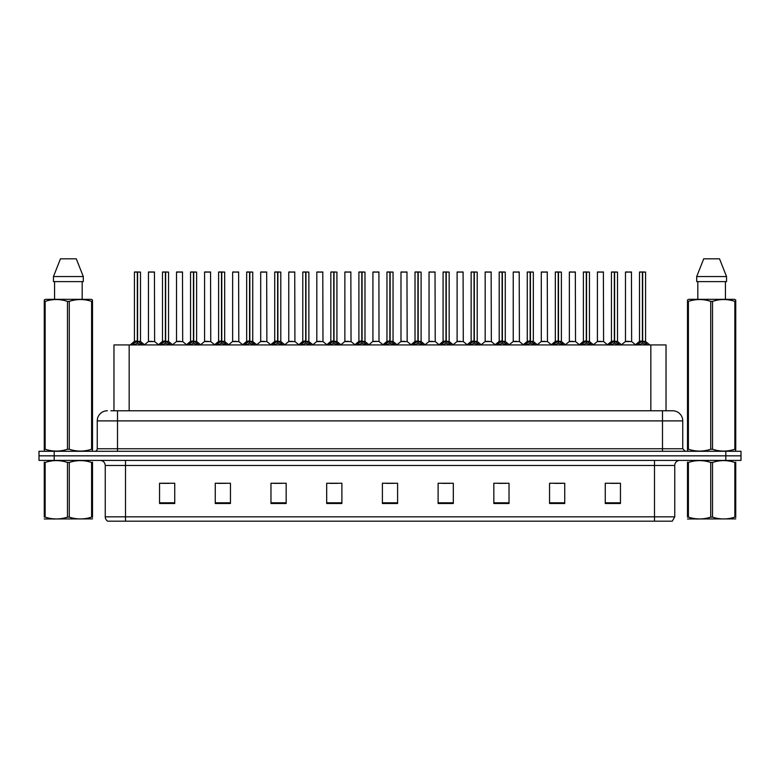 <?xml version="1.0" encoding="UTF-8"?>
<svg xmlns="http://www.w3.org/2000/svg" width="780" height="780" viewBox="0 0 780 780"><rect width="100%" height="100%" fill="white"/><g stroke="black" fill="none" stroke-linecap="round" stroke-linejoin="round"><path stroke-width="1.17" d="M113.968 410.767L113.968 344.926L666.032 344.926L666.032 410.767M674.749 516.828L672.272 521.186L654.488 521.186L654.488 516.828L674.749 516.828L674.749 465.465A5.06 5.06 0 0 1 679.819 460.405M654.488 521.186L107.728 521.186A5.06 5.06 0 0 1 105.251 516.828L105.251 465.465C104.949 462.394 103.262 460.707 100.181 460.405M741 460.405L741 455.842L39 455.842L39 460.405L54.191 460.405L54.191 455.842L39 455.842L39 451.288L54.191 451.288L54.191 455.842L741 455.842L741 460.405L54.191 460.405M620.451 503.509L620.451 483.249L605.26 483.249L605.26 503.509L620.451 503.509M564.74 503.509L564.74 483.249L549.549 483.249L549.549 503.509L564.74 503.509M509.028 503.509L509.028 483.249L493.828 483.249L493.828 503.509L509.028 503.509M453.316 503.509L453.316 483.249L438.116 483.249L438.116 503.509L453.316 503.509M174.739 503.509L174.739 483.249L159.549 483.249L159.549 503.509L174.739 503.509M230.451 503.509L230.451 483.249L215.261 483.249L215.261 503.509L230.451 503.509M286.172 503.509L286.172 483.249L270.972 483.249L270.972 503.509L286.172 503.509M341.884 503.509L341.884 483.249L326.683 483.249L326.683 503.509L341.884 503.509M397.595 503.509L397.595 483.249L382.405 483.249L382.405 503.509L397.595 503.509M498.44 483.346L506.035 483.346M554.56 483.346L562.156 483.346M610.682 483.346L618.277 483.346M330.086 483.346L337.681 483.346M273.965 483.346L281.56 483.346M217.844 483.346L225.439 483.346M161.723 483.346L169.319 483.346M442.319 483.346L449.914 483.346M386.197 483.346L393.802 483.346M111.16 410.767L672.623 410.767A10.13 10.13 0 0 1 682.754 420.898L682.754 448.753L685.288 451.288M110.926 410.767L117.507 410.767L117.507 420.898L97.246 420.898L97.246 448.753A2.535 2.535 0 0 1 94.712 451.288M107.377 410.767A10.13 10.13 0 0 0 97.246 420.898M741 451.288L741 455.842L741 451.288L54.191 451.288M682.754 420.898L662.493 420.898L662.493 410.767L672.623 410.767M132.171 345.043L134.014 343.093L137.329 341.377L137.329 343.18L137.416 340.87L142.759 345.043M140.498 272.084L137.592 272.084L137.592 343.18L137.504 271.986L140.498 272.084L140.498 341.377L137.592 341.377L140.595 341.572L137.933 341.581M134.423 272.084L137.416 271.986L137.416 340.87L134.423 341.377L137.329 341.377L137.329 272.084L134.423 272.084L134.423 341.377L130.201 344.926M137.416 271.986L134.521 271.986M136.451 271.986L138.479 271.986M140.917 344.935L137.592 343.18M137.329 343.18L134.014 344.935M152.256 341.377L148.366 341.572L154.625 341.572L154.43 271.986L148.453 272.084L148.453 341.377L151.622 341.377M151.447 271.986L148.551 271.986M160.232 345.043L162.074 343.093L165.389 341.377L165.389 343.18L165.477 340.87L170.82 345.043M168.558 272.084L165.653 272.084L165.653 343.18L165.565 271.986L168.558 272.084L168.558 341.377L165.653 341.377L168.655 341.572L165.984 341.581M162.484 272.084L165.477 271.986L165.477 340.87L162.484 341.377L165.389 341.377L165.389 272.084L162.484 272.084L162.484 341.377L158.262 344.926M165.477 271.986L162.581 271.986M164.512 271.986L166.54 271.986M168.977 344.935L165.653 343.18M165.389 343.18L162.074 344.935M188.292 345.043L190.135 343.093L193.45 341.377L193.45 343.18L193.537 340.87L198.88 345.043M196.618 272.084L193.713 272.084L193.713 343.18L193.625 271.986L196.618 272.084L196.618 341.377L193.713 341.377L196.716 341.572L194.044 341.581M190.544 272.084L193.537 271.986L193.537 340.87L190.544 341.377L193.45 341.377L193.45 272.084L190.544 272.084L190.544 341.377L186.322 344.926M193.537 271.986L190.642 271.986M192.572 271.986L194.591 271.986M197.038 344.935L193.713 343.18M193.45 343.18L190.135 344.935M216.343 345.043L218.185 343.093L221.51 341.377L221.51 343.18L221.598 340.87L226.931 345.043M224.679 272.084L221.774 272.084L221.774 343.18L221.686 271.986L224.679 272.084L224.679 341.377L221.774 341.377L224.776 341.572L222.105 341.581M218.605 272.084L221.598 271.986L221.598 340.87L218.605 341.377L221.51 341.377L221.51 272.084L218.605 272.084L218.605 341.377L214.383 344.926M221.598 271.986L218.702 271.986M220.633 271.986L222.651 271.986M225.098 344.935L221.774 343.18M221.51 343.18L218.185 344.935M244.403 345.043L246.246 343.093L249.571 341.377L249.571 343.18L249.659 340.87L254.992 345.043M252.74 272.084L249.834 272.084L249.834 343.18L249.746 271.986L252.74 272.084L252.74 341.377L249.834 341.377L252.837 341.572L250.165 341.581M246.665 272.084L249.659 271.986L249.659 340.87L246.665 341.377L249.571 341.377L249.571 272.084L246.665 272.084L246.665 341.377L242.444 344.926M249.659 271.986L246.763 271.986M248.684 271.986L250.711 271.986M253.149 344.935L249.834 343.18M249.571 343.18L246.246 344.935M180.316 341.377L176.416 341.572L182.686 341.572L182.491 271.986L176.514 272.084L176.514 341.377L179.683 341.377M179.507 271.986L176.611 271.986M208.377 341.377L204.477 341.572L210.746 341.572L210.551 271.986L204.575 272.084L204.575 341.377L207.743 341.377M207.568 271.986L204.672 271.986M236.438 341.377L232.537 341.572L238.807 341.572L238.612 271.986L232.635 272.084L232.635 341.377L235.804 341.377M234.663 271.986L232.732 271.986M92.498 518.895L44.255 518.973M92.498 517.442L92.498 517.111C92.498 519.558 92.498 519.558 92.498 517.111L91.601 517.111L91.601 462.452C84.191 459.995 76.742 459.995 69.274 462.452L67.48 462.452C60.07 459.995 52.621 459.995 45.152 462.452L44.255 462.452C44.255 459.995 44.255 459.995 44.255 462.452L44.255 462.121M69.274 462.452L69.274 517.111C76.684 519.558 84.133 519.558 91.601 517.111M69.274 517.111L67.48 517.111L67.48 462.452M92.498 462.121L92.498 462.452C92.498 459.995 92.498 459.995 92.498 462.452L91.601 462.452M92.498 462.452L92.498 517.111M45.152 462.452L45.152 517.111L44.255 517.111L44.255 462.452M45.152 517.111C52.562 519.558 60.011 519.558 67.48 517.111M44.255 517.111C44.255 519.558 44.255 519.558 44.255 517.111M735.745 518.895L687.502 518.973M735.745 517.442L735.745 517.111C735.745 519.558 735.745 519.558 735.745 517.111L734.848 517.111L734.848 462.452C727.438 459.995 719.989 459.995 712.52 462.452L710.726 462.452C703.316 459.995 695.867 459.995 688.399 462.452L687.502 462.452C687.502 459.995 687.502 459.995 687.502 462.452L687.502 462.121M712.52 462.452L712.52 517.111C719.93 519.558 727.379 519.558 734.848 517.111M712.52 517.111L710.726 517.111L710.726 462.452M735.745 462.121L735.745 462.452C735.745 459.995 735.745 459.995 735.745 462.452L734.848 462.452M735.745 462.452L735.745 517.111M688.399 462.452L688.399 517.111L687.502 517.111L687.502 462.452M688.399 517.111C695.809 519.558 703.258 519.558 710.726 517.111M687.502 517.111C687.502 519.558 687.502 519.558 687.502 517.111M92.186 451.288L92.498 449.241L91.601 449.241L91.601 301.382C84.191 298.935 76.742 298.935 69.274 301.382L67.48 301.382C60.07 298.935 52.621 298.935 45.152 301.382L44.255 301.382L44.255 299.988L45.425 299.335L44.255 299.988L44.255 449.875M69.274 301.382L69.274 449.241C76.684 451.688 84.133 451.688 91.601 449.241M69.274 449.241L67.48 449.241L67.48 301.382M45.152 301.382L45.152 449.241C52.562 451.688 60.011 451.688 67.48 449.241M45.152 449.241L44.255 449.241L44.567 451.288M92.498 306.94L92.498 299.988L91.328 299.335L92.498 299.988L92.498 301.382L91.601 301.382M91.328 299.335L45.425 299.335M54.561 281.609L54.561 299.335M82.192 299.335L82.192 281.609L82.192 299.335M76.284 258.814L83.294 276.549L83.294 281.609L53.459 281.609L53.459 276.549L60.47 258.814L53.459 276.549L83.294 276.549L76.284 258.814L60.47 258.814M92.498 449.875L92.498 301.382M735.433 451.288L735.745 449.241L734.848 449.241L734.848 301.382C727.438 298.935 719.989 298.935 712.52 301.382L710.726 301.382C703.316 298.935 695.867 298.935 688.399 301.382L687.502 301.382L687.502 299.988L688.672 299.335L687.502 299.988L687.502 449.875M712.52 301.382L712.52 449.241C719.93 451.688 727.379 451.688 734.848 449.241M712.52 449.241L710.726 449.241L710.726 301.382M688.399 301.382L688.399 449.241C695.809 451.688 703.258 451.688 710.726 449.241M688.399 449.241L687.502 449.241L687.814 451.288M735.745 306.94L735.745 299.988L734.575 299.335L735.745 299.988L735.745 301.382L734.848 301.382M734.575 299.335L688.672 299.335M697.808 281.609L697.808 299.335M725.439 299.335L725.439 281.609M726.541 281.609L726.541 276.549L726.541 281.609L696.706 281.609L696.706 276.549L703.716 258.814L696.706 276.549L726.541 276.549L719.53 258.814L703.716 258.814M735.745 449.875L735.745 301.382M719.53 258.814L726.541 276.549M272.464 345.043L274.306 343.093L277.631 341.377L277.631 343.18L277.719 340.87L283.052 345.043M280.8 272.084L277.894 272.084L277.894 343.18L277.807 271.986L280.8 272.084L280.8 341.377L277.894 341.377L280.888 341.572L278.226 341.581M274.726 272.084L277.719 271.986L277.719 340.87L274.726 341.377L277.631 341.377L277.631 272.084L274.726 272.084L274.726 341.377L270.494 344.926M277.719 271.986L274.823 271.986M276.744 271.986L278.772 271.986M281.209 344.935L277.894 343.18M277.631 343.18L274.306 344.935M300.524 345.043L302.367 343.093L305.692 341.377L305.692 343.18L305.779 340.87L311.113 345.043M308.86 272.084L305.955 272.084L305.955 343.18L305.867 271.986L308.86 272.084L308.86 341.377L305.955 341.377L308.948 341.572L306.286 341.581M302.786 272.084L305.779 271.986L305.779 340.87L302.786 341.377L305.692 341.377L305.692 272.084L302.786 272.084L302.786 341.377L298.555 344.926M305.779 271.986L302.884 271.986M304.805 271.986L306.832 271.986M309.27 344.935L305.955 343.18M305.692 343.18L302.367 344.935M328.585 345.043L330.427 343.093L333.752 341.377L333.752 343.18L333.84 340.87L339.173 345.043M336.921 272.084L334.015 272.084L334.015 343.18L333.928 271.986L336.921 272.084L336.921 341.377L334.015 341.377L337.009 341.572L334.347 341.581M333.752 271.986L330.837 272.084L333.84 271.986L333.84 340.87L330.847 341.377L326.615 344.926M333.84 271.986L330.944 271.986M330.837 272.084L330.837 341.377L333.752 341.377L333.752 272.084M332.865 271.986L334.893 271.986M337.331 344.935L334.015 343.18M333.752 343.18L330.427 344.935M264.498 341.377L260.598 341.572L266.867 341.572L266.672 271.986L260.695 272.084L260.695 341.377L263.864 341.377M262.714 271.986L260.793 271.986M292.558 341.377L288.659 341.572L294.918 341.572L294.733 271.986L288.756 272.084L288.756 341.377L291.925 341.377M290.774 271.986L288.853 271.986M320.619 341.377L316.719 341.572L322.978 341.572L322.784 271.986L316.816 272.084L316.816 341.377L319.985 341.377M318.835 271.986L316.914 271.986M356.645 345.043L358.488 343.093L361.803 341.377L361.803 343.18L361.901 340.87L367.234 345.043M364.981 272.084L362.076 272.084L362.076 343.18L361.988 271.986L364.981 272.084L364.981 341.377L362.076 341.377L365.069 341.572L362.407 341.581M358.898 272.084L361.901 271.986L361.901 340.87L358.907 341.377L361.803 341.377L361.803 272.084L358.898 272.084L358.907 341.377L354.676 344.926M361.901 271.986L359.005 271.986M360.925 271.986L362.953 271.986M365.391 344.935L362.076 343.18M361.803 343.18L358.488 344.935M384.706 345.043L386.548 343.093L389.863 341.377L389.863 343.18L389.951 340.87L395.294 345.043M393.042 272.084L390.136 272.084L390.136 343.18L390.049 271.986L393.042 272.084L393.042 341.377L390.136 341.377L393.13 341.572L390.468 341.581M386.958 272.084L389.951 271.986L389.951 340.87L386.958 341.377L389.863 341.377L389.863 272.084L386.958 272.084L386.958 341.377L382.736 344.926M389.951 271.986L387.065 271.986M388.986 271.986L391.014 271.986M393.452 344.935L390.136 343.18M389.863 343.18L386.548 344.935M412.766 345.043L414.609 343.093L417.924 341.377L417.924 343.18L418.012 340.87L423.355 345.043M421.102 272.084L418.197 272.084L418.197 343.18L418.099 271.986L421.102 272.084L421.102 341.377L418.197 341.377L421.19 341.572L418.529 341.581M415.019 272.084L418.012 271.986L418.012 340.87L415.019 341.377L417.924 341.377L417.924 272.084L415.019 272.084L415.019 341.377L410.797 344.926M418.012 271.986L415.126 271.986M417.046 271.986L419.075 271.986M421.512 344.935L418.197 343.18M417.924 343.18L414.609 344.935M440.827 345.043L442.669 343.093L445.985 341.377L445.985 343.18L446.072 340.87L451.415 345.043M446.589 341.581L449.251 341.572L446.248 341.377L446.248 343.18L446.16 341.377L446.16 271.986L449.163 272.084L449.163 341.377L446.248 341.377L446.248 271.986M443.079 272.084L446.072 271.986L446.072 340.87L443.079 341.377L445.985 341.377L445.985 272.084L443.079 272.084L443.079 341.377L438.857 344.926M446.072 271.986L443.186 271.986M445.107 271.986L447.135 271.986M449.572 344.935L446.248 343.18M445.985 343.18L442.669 344.935M468.887 345.043L470.73 343.093L474.045 341.377L474.045 343.18L474.133 340.87L479.476 345.043M477.214 272.084L474.308 272.084L474.308 343.18L474.22 271.986L477.214 272.084L477.214 341.377L474.308 341.377L477.311 341.572L474.649 341.581M471.139 272.084L474.133 271.986L474.133 340.87L471.139 341.377L474.045 341.377L474.045 272.084L471.139 272.084L471.139 341.377L466.918 344.926M474.133 271.986L471.237 271.986M473.168 271.986L475.195 271.986M477.633 344.935L474.308 343.18M474.045 343.18L470.73 344.935M348.68 341.377L344.779 341.572L351.039 341.572L350.844 271.986L344.867 272.084L344.867 341.377L348.046 341.377M346.895 271.986L344.974 271.986M379.002 341.377L378.904 271.986L372.928 272.084L372.928 341.377L376.106 341.377M374.956 271.986L373.035 271.986M376.74 341.377L372.928 341.377L368.959 344.721M404.8 341.377L400.901 341.572L407.16 341.572L406.965 271.986L400.988 272.084L400.988 341.377L404.167 341.377M403.016 271.986L401.095 271.986M432.861 341.377L428.961 341.572L435.22 341.572L435.026 271.986L429.049 272.084L429.049 341.377L432.218 341.377M431.077 271.986L429.156 271.986M460.912 341.377L457.022 341.572L463.281 341.572L463.086 271.986L457.109 272.084L457.109 341.377L460.278 341.377M459.137 271.986L457.216 271.986M496.948 345.043L498.79 343.093L502.106 341.377L502.106 343.18L502.193 340.87L507.536 345.043M505.274 272.084L502.369 272.084L502.369 343.18L502.281 271.986L505.274 272.084L505.274 341.377L502.369 341.377L505.372 341.572L502.7 341.581M499.2 272.084L502.193 271.986L502.193 340.87L499.2 341.377L502.106 341.377L502.106 272.084L499.2 272.084L499.2 341.377L494.978 344.926M502.193 271.986L499.298 271.986M501.228 271.986L503.256 271.986M505.693 344.935L502.369 343.18M502.106 343.18L498.79 344.935M525.008 345.043L526.851 343.093L530.166 341.377L530.166 343.18L530.254 340.87L535.597 345.043M533.335 272.084L530.429 272.084L530.429 343.18L530.341 271.986L533.335 272.084L533.335 341.377L530.429 341.377L533.432 341.572L530.761 341.581M527.26 272.084L530.254 271.986L530.254 340.87L527.26 341.377L530.166 341.377L530.166 272.084L527.26 272.084L527.26 341.377L523.039 344.926M530.254 271.986L527.358 271.986M529.288 271.986L531.317 271.986M533.754 344.935L530.429 343.18M530.166 343.18L526.851 344.935M553.069 345.043L554.902 343.093L558.226 341.377L558.226 343.18L558.314 340.87L563.657 345.043M561.395 272.084L558.49 272.084L558.49 343.18L558.402 271.986L561.395 272.084L561.395 341.377L558.49 341.377L561.493 341.572L558.821 341.581M555.321 272.084L558.314 271.986L558.314 340.87L555.321 341.377L558.226 341.377L558.226 272.084L555.321 272.084L555.321 341.377L551.099 344.926M558.314 271.986L555.418 271.986M557.349 271.986L559.367 271.986M561.815 344.935L558.49 343.18M558.226 343.18L554.902 344.935M581.12 345.043L582.962 343.093L586.287 341.377L586.287 343.18L586.375 340.87L591.708 345.043M589.456 272.084L586.55 272.084L586.55 343.18L586.462 271.986L589.456 272.084L589.456 341.377L586.55 341.377L589.553 341.572L586.882 341.581M583.382 272.084L586.375 271.986L586.375 340.87L583.382 341.377L586.287 341.377L586.287 272.084L583.382 272.084L583.382 341.377L579.16 344.926M586.375 271.986L583.479 271.986M585.409 271.986L587.428 271.986M589.865 344.935L586.55 343.18M586.287 343.18L582.962 344.935M609.18 345.043L611.023 343.093L614.347 341.377L614.347 343.18L614.435 340.87L619.768 345.043M617.516 272.084L614.611 272.084L614.611 343.18L614.523 271.986L617.516 272.084L617.516 341.377L614.611 341.377L617.614 341.572L614.942 341.581M611.442 272.084L614.435 271.986L614.435 340.87L611.442 341.377L614.347 341.377L614.347 272.084L611.442 272.084L611.442 341.377L607.22 344.926M614.435 271.986L611.539 271.986M613.46 271.986L615.488 271.986M617.926 344.935L614.611 343.18M614.347 343.18L611.023 344.935M637.24 345.043L639.083 343.093L642.408 341.377L642.408 343.18L642.496 340.87L647.829 345.043M645.577 272.084L642.671 272.084L642.671 343.18L642.583 271.986L645.577 272.084L645.577 341.377L642.671 341.377L645.664 341.572L643.003 341.581M639.502 272.084L642.496 271.986L642.496 340.87L639.502 341.377L642.408 341.377L642.408 272.084L639.502 272.084L639.502 341.377L635.271 344.926M642.496 271.986L639.6 271.986M641.521 271.986L643.549 271.986M645.986 344.935L642.671 343.18M642.408 343.18L639.083 344.935M488.972 341.377L485.082 341.572L491.341 341.572L491.147 271.986L485.17 272.084L485.17 341.377L488.339 341.377M487.198 271.986L485.267 271.986M517.033 341.377L513.133 341.572L519.402 341.572L519.207 271.986L513.23 272.084L513.23 341.377L516.399 341.377M515.258 271.986L513.328 271.986M545.093 341.377L541.193 341.572L547.462 341.572L547.267 271.986L541.291 272.084L541.291 341.377L544.459 341.377M543.319 271.986L541.388 271.986M573.154 341.377L569.254 341.572L575.523 341.572L575.328 271.986L569.351 272.084L569.351 341.377L572.52 341.377M571.379 271.986L569.449 271.986M601.214 341.377L597.314 341.572L603.583 341.572L603.389 271.986L597.412 272.084L597.412 341.377L600.581 341.377M599.44 271.986L597.509 271.986M629.275 341.377L625.375 341.572L631.634 341.572L631.449 271.986L625.472 272.084L625.472 341.377L628.641 341.377M627.49 271.986L625.57 271.986M129.168 410.767L129.168 344.926M650.832 410.767L650.832 344.926M654.488 460.405L654.488 465.465L105.251 465.465M674.749 465.465L654.488 465.465L654.488 516.828L125.512 516.828L125.512 521.186M105.251 516.828L125.512 516.828L125.512 460.405M725.809 460.405L725.809 451.288M397.595 502.798L382.405 502.798M341.884 502.798L326.683 502.798M286.172 502.798L270.972 502.798M230.451 502.798L215.261 502.798M174.739 502.798L159.549 502.798M453.316 502.798L438.116 502.798M509.028 502.798L493.828 502.798M564.74 502.798L549.549 502.798M620.451 502.798L605.26 502.798M117.507 451.288L117.507 448.753L682.754 448.753M97.246 448.753L117.507 448.753L117.507 420.898L662.493 420.898L662.493 451.288M136.997 341.581L134.335 341.572M140.917 343.093L140.917 344.926M141.443 343.551L141.443 344.926M133.477 343.551L133.477 344.926M134.014 343.093L134.014 344.926M154.528 272.084L148.453 272.084M165.058 341.581L162.386 341.572M168.977 343.093L168.977 344.926M169.504 343.551L169.504 344.926M161.538 343.551L161.538 344.926M162.074 343.093L162.074 344.926M193.118 341.581L190.447 341.572M197.038 343.093L197.038 344.926M197.564 343.551L197.564 344.926M189.599 343.551L189.599 344.926M190.135 343.093L190.135 344.926M221.179 341.581L218.507 341.572M225.098 343.093L225.098 344.926M225.625 343.551L225.625 344.926M217.659 343.551L217.659 344.926M218.185 343.093L218.185 344.926M249.239 341.581L246.568 341.572M253.149 343.093L253.149 344.926M253.685 343.551L253.685 344.926M245.72 343.551L245.72 344.926M246.246 343.093L246.246 344.926M182.588 272.084L176.514 272.084M210.649 272.084L204.575 272.084M238.709 272.084L232.635 272.084M277.3 341.581L274.628 341.572M281.209 343.093L281.209 344.926M281.746 343.551L281.746 344.926M273.78 343.551L273.78 344.926M274.306 343.093L274.306 344.926M305.351 341.581L302.689 341.572M309.27 343.093L309.27 344.926M309.806 343.551L309.806 344.926M301.84 343.551L301.84 344.926M302.367 343.093L302.367 344.926M333.411 341.581L330.749 341.572M337.331 343.093L337.331 344.926M337.867 343.551L337.867 344.926M329.901 343.551L329.901 344.926M330.427 343.093L330.427 344.926M266.77 272.084L260.695 272.084M294.83 272.084L288.756 272.084M322.891 272.084L316.816 272.084M361.471 341.581L358.81 341.572M365.391 343.093L365.391 344.926M365.927 343.551L365.927 344.926M357.952 343.551L357.952 344.926M358.488 343.093L358.488 344.926M389.532 341.581L386.87 341.572M393.452 343.093L393.452 344.926M393.988 343.551L393.988 344.926M386.012 343.551L386.012 344.926M386.548 343.093L386.548 344.926M417.593 341.581L414.931 341.572M421.512 343.093L421.512 344.926M422.048 343.551L422.048 344.926M414.073 343.551L414.073 344.926M414.609 343.093L414.609 344.926M445.653 341.581L442.991 341.572M449.163 272.084L446.248 272.084M449.572 343.093L449.572 344.926M450.099 343.551L450.099 344.926M442.133 343.551L442.133 344.926M442.669 343.093L442.669 344.926M473.714 341.581L471.052 341.572M477.633 343.093L477.633 344.926M478.159 343.551L478.159 344.926M470.194 343.551L470.194 344.926M470.73 343.093L470.73 344.926M350.951 272.084L344.867 272.084M379.012 341.377L372.84 341.572M379.012 272.084L372.928 272.084M407.072 272.084L400.988 272.084M435.133 272.084L429.049 272.084M463.183 272.084L457.109 272.084M501.774 341.581L499.112 341.572M505.693 343.093L505.693 344.926M506.22 343.551L506.22 344.926M498.254 343.551L498.254 344.926M498.79 343.093L498.79 344.926M529.834 341.581L527.163 341.572M533.754 343.093L533.754 344.926M534.28 343.551L534.28 344.926M526.315 343.551L526.315 344.926M526.851 343.093L526.851 344.926M557.895 341.581L555.224 341.572M561.815 343.093L561.815 344.926M562.341 343.551L562.341 344.926M554.375 343.551L554.375 344.926M554.902 343.093L554.902 344.926M585.956 341.581L583.284 341.572M589.865 343.093L589.865 344.926M590.401 343.551L590.401 344.926M582.436 343.551L582.436 344.926M582.962 343.093L582.962 344.926M614.016 341.581L611.344 341.572M617.926 343.093L617.926 344.926M618.462 343.551L618.462 344.926M610.496 343.551L610.496 344.926M611.023 343.093L611.023 344.926M642.067 341.581L639.405 341.572M645.986 343.093L645.986 344.926M646.523 343.551L646.523 344.926M638.557 343.551L638.557 344.926M639.083 343.093L639.083 344.926M491.244 272.084L485.17 272.084M519.304 272.084L513.23 272.084M547.365 272.084L541.291 272.084M575.425 272.084L569.351 272.084M603.486 272.084L597.412 272.084M631.547 272.084L625.472 272.084M140.595 341.572L144.729 344.926M148.366 341.572L144.476 344.721M154.625 341.572L158.506 344.721M168.655 341.572L172.78 344.926M196.716 341.572L200.84 344.926M224.776 341.572L228.901 344.926M252.837 341.572L256.961 344.926M176.416 341.572L172.536 344.721M182.686 341.572L186.566 344.721M204.477 341.572L200.596 344.721M210.746 341.572L214.627 344.721M232.537 341.572L228.657 344.721M238.807 341.572L242.687 344.721M54.659 518.827L54.093 519.158M697.905 518.827L697.34 519.158M280.888 341.572L285.022 344.926M308.948 341.572L313.082 344.926M337.009 341.572L341.143 344.926M260.598 341.572L256.718 344.721M266.867 341.572L270.748 344.721M288.659 341.572L284.778 344.721M294.918 341.572L298.808 344.721M316.719 341.572L312.839 344.721M322.978 341.572L326.869 344.721M365.069 341.572L369.203 344.926M393.13 341.572L397.264 344.926M421.19 341.572L425.324 344.926M449.251 341.572L453.385 344.926M477.311 341.572L481.445 344.926M344.779 341.572L340.899 344.721M351.039 341.572L354.929 344.721M379.099 341.572L382.99 344.721M400.901 341.572L397.01 344.721M407.16 341.572L411.04 344.721M428.961 341.572L425.071 344.721M435.22 341.572L439.101 344.721M457.022 341.572L453.131 344.721M463.281 341.572L467.161 344.721M505.372 341.572L509.506 344.926M533.432 341.572L537.557 344.926M561.493 341.572L565.617 344.926M589.553 341.572L593.678 344.926M617.614 341.572L621.738 344.926M645.664 341.572L649.798 344.926M485.082 341.572L481.192 344.721M491.341 341.572L495.222 344.721M513.133 341.572L509.252 344.721M519.402 341.572L523.283 344.721M541.193 341.572L537.313 344.721M547.462 341.572L551.343 344.721M569.254 341.572L565.373 344.721M575.523 341.572L579.404 344.721M597.314 341.572L593.434 344.721M603.583 341.572L607.464 344.721M625.375 341.572L621.494 344.721M631.634 341.572L635.524 344.721"/></g></svg>
